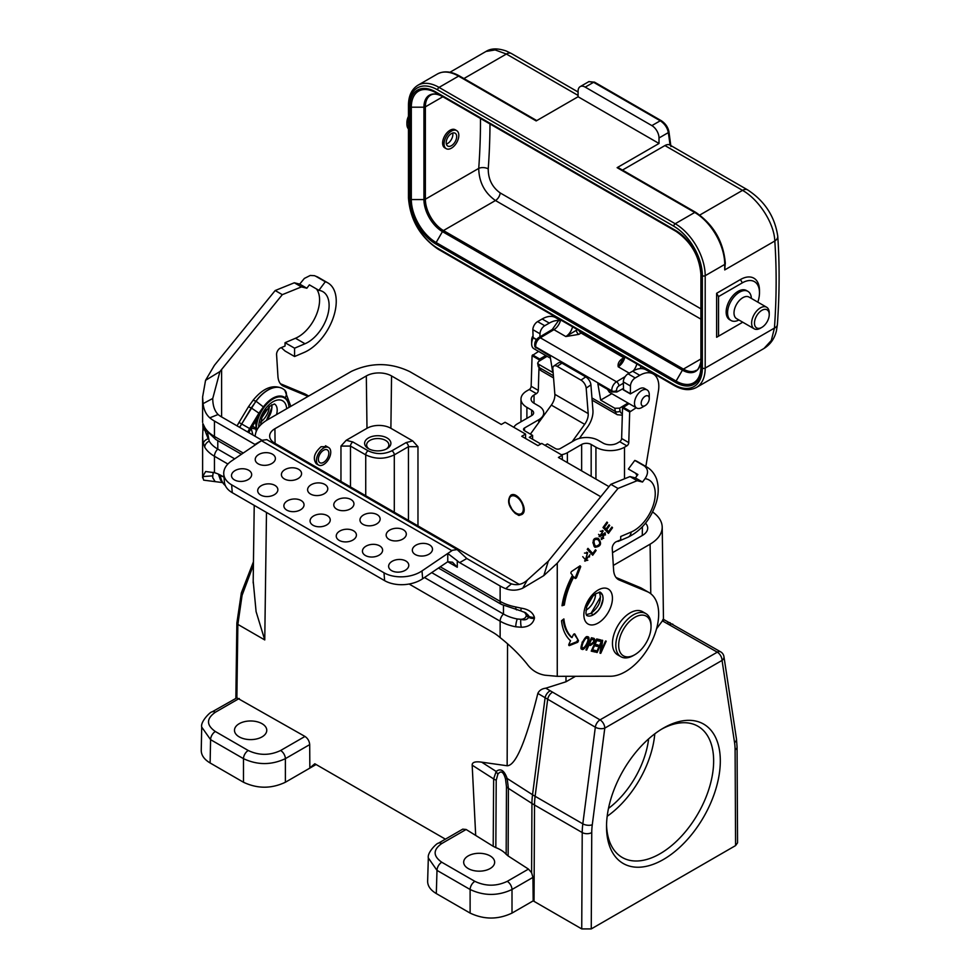 <?xml version="1.0" encoding="UTF-8"?>
<svg xmlns="http://www.w3.org/2000/svg" width="979" height="979" viewBox="0 0 979 979"><rect width="100%" height="100%" fill="white"/><g stroke="black" fill="none" stroke-linecap="round" stroke-linejoin="round"><path stroke-width="1.47" d="M318.542 465.049A10.096 5.837 120 0 0 323.841 464.401A10.096 5.837 120 0 0 330.743 452.176A10.096 5.837 120 0 0 328.65 447.55A10.096 5.837 120 0 0 318.542 453.387A10.096 5.837 120 0 0 318.542 465.049L316.303 463.752C312.595 458.637 314.173 452.959 321.063 446.73L327.108 446.669M412.722 440.905L417.972 446.681L408.451 446.681L394.292 454.868C384.771 459.347 375.251 459.347 365.73 454.868L350.482 446.069L340.961 446.069L346.223 440.281L352.868 441.982L368.104 450.781C376.046 454.525 383.976 454.525 391.906 450.781L406.077 442.606L412.722 440.905L390.89 428.288A16.9 9.753 0 0 0 366.99 428.288L346.223 440.281M600.763 496.732L391.551 375.948A17.842 10.304 180 0 0 366.317 375.948L274.903 428.729A17.842 10.304 0 0 0 269.678 436.12A17.842 10.304 0 0 0 274.903 443.303L519.274 584.39M525.601 438.506L525.564 434.076L505.091 422.267L501.285 424.458L409.65 371.555C390.266 362.377 370.833 362.328 351.326 371.42L267.279 419.93C259.643 424.482 255.605 429.916 255.164 436.242M613.319 565.421L650.093 544.189C658.072 539.417 662.11 533.726 662.22 527.094C662.024 521.403 658.818 516.361 652.601 511.956M608.975 486.636L558.422 457.45L562.227 455.247L562.338 459.714M525.564 434.076L521.758 436.279L537.948 445.629L541.754 443.426L562.227 455.247M645.516 523.178A17.842 10.304 180 0 1 647.694 528.207A17.842 10.304 180 0 1 642.469 535.391L612.511 552.682M515.688 513.73C508.37 506.779 506.743 500.612 510.805 495.203C517.781 490.552 529.247 510.83 521.746 514.538L518.919 515.48L515.052 513.216L512.715 510.708L509.729 504.772M522.076 514.318L518.809 515.003M511.075 495.056L509.655 496.794L509.043 500.82A10.096 5.837 60 0 1 518.882 498.874A10.096 5.837 60 0 1 521.281 513.657A10.096 5.837 60 0 1 516.178 513.192A10.096 5.837 60 0 1 515.407 512.702L518.894 515.382M519.103 514.832L516.178 513.192M445.408 839.162L314.81 763.767L309.841 767.915L309.694 744.615L285.378 758.652C271.416 765.199 257.453 765.199 243.477 758.652L210.583 739.659L201.711 727.079L201.246 750.281M575.493 676.293L565.984 681.776L545.805 688.188L600.029 719.871L717.289 652.173L662.404 620.87L656.542 628.812M253.414 564.993L242.082 595.33L237.86 624.406L236.869 697.843L304.971 736.441C307.822 738.399 309.388 741.127 309.694 744.615M438.396 843.213L462.737 829.152L466.126 829.482L493.196 846.309L493.649 778.917L496.157 771.44C500.612 768.001 504.271 770.351 507.146 778.476L508.407 788.364L508.138 855.964L528.464 869.095L531.597 872.693L532.943 877.404L512.005 889.495C498.042 896.054 484.079 896.054 470.116 889.495L437.001 870.38L428.337 857.959C427.04 852.489 437.172 842.735 438.396 843.213A6.731 3.892 60 0 1 441.762 843.543C432.938 849.772 432.938 856.001 441.762 862.23L474.876 881.345C485.67 886.448 496.463 886.448 507.244 881.345L528.464 869.095M508.138 855.964L506.167 854.312L506.473 786.749L505.531 779.064C503.536 771.77 500.991 770.143 497.883 774.193L496.218 780.202A13.461 7.746 -179.6 0 1 493.649 778.917L472.172 765.162L475.672 834.989M472.172 765.162C472.049 762.262 475.207 761.258 481.68 762.164L507.146 765.762L507.55 644.047M735.584 845.587L735.094 749.816A6.731 3.916 -0.3 0 0 737.065 747.026L737.554 842.821L735.584 845.587L591.255 928.912L581.734 928.912L533.176 900.864L512.005 913.089C498.042 919.685 484.079 919.685 470.116 913.089L436.304 893.57C430.527 890.107 427.627 885.983 427.627 881.173M533.176 900.864L532.943 877.404M663.419 859.489A80.462 46.454 -60 0 1 606.527 826.631A80.462 46.454 -60 0 1 663.419 728.082A80.462 46.454 -60 0 1 720.311 760.94A80.462 46.454 -60 0 1 663.419 859.489M581.734 928.912L582.224 832.554A66.658 38.487 -60 0 1 582.823 823.841L595.33 727.213L537.838 693.426C525.882 741.605 515.652 765.713 507.146 765.762M506.167 854.312A30.3 17.5 0 0 0 495.827 847.618L493.196 846.309M490.112 868.557A15.493 8.946 180 0 1 473.236 870.49A15.493 8.946 180 0 1 463.679 862.23A15.493 8.946 180 0 1 468.207 855.915A15.493 8.946 180 0 1 485.082 853.969A15.493 8.946 180 0 1 494.652 862.23A15.493 8.946 180 0 1 490.112 868.557M387.035 448.663A13.131 7.575 180 0 1 368.459 448.663A13.131 7.575 180 0 1 368.459 437.943A13.131 7.575 180 0 1 387.035 437.943A13.131 7.575 180 0 1 387.035 448.663L387.035 448.663M253.463 561.75L241.348 592.907L236.869 623.011A3.365 1.934 -179.2 0 0 237.86 624.406L264.758 639.936L256.094 611.642L253.194 581.073M315.923 764.403L309.841 767.915M239.231 698.48L215.343 712.259C206.251 718.684 206.251 725.096 215.343 731.509L248.238 750.501C259.031 755.604 269.825 755.604 280.618 750.501A6.731 3.892 -120 0 1 285.378 758.652L285.378 782.245L316.095 764.501M262.042 736.881A16.141 9.325 180 0 1 244.566 738.925A16.141 9.325 180 0 1 234.483 730.444A16.141 9.325 180 0 1 239.206 723.701A16.141 9.325 180 0 1 256.926 721.707A16.141 9.325 180 0 1 266.765 730.444A16.141 9.325 180 0 1 262.042 736.881M662.404 620.87C663.138 618.679 663.493 618.691 663.468 620.894M537.838 693.426C539.196 690.452 541.852 688.702 545.805 688.188M285.378 782.245C271.416 788.841 257.453 788.841 243.477 782.245L243.477 758.652A6.731 3.892 -60 0 1 248.238 750.501M215.343 731.509A6.731 3.892 -60 0 0 210.583 739.659L210.118 762.971L243.477 782.245M210.118 762.971C204.244 759.471 201.282 755.286 201.246 750.404M648.624 738.888A67.331 38.879 -60 0 1 608.485 808.421M607.176 816.29A75.75 43.737 120 0 0 654.792 733.834M606.552 824.661A75.75 43.737 120 0 0 622.216 857.457A75.75 43.737 120 0 0 660.091 853.712A75.75 43.737 120 0 0 709.567 786.957A75.75 43.737 120 0 0 697.966 726.259A75.75 43.737 120 0 0 661.731 729.086M505.531 779.064L507.146 778.476L532.539 794.74L545.058 698.1A6.731 4.1 -57.1 0 1 550.014 690.917M497.883 774.193A13.461 10.218 -128.3 0 1 496.157 771.44L481.68 762.164M236.869 697.843L211.978 711.929A6.731 3.892 60 0 1 215.343 712.259M386.252 449.08A11.112 6.412 0 0 0 388.859 444.955A11.112 6.412 0 0 0 381.994 439.02A11.112 6.412 0 0 0 369.891 440.415A11.112 6.412 0 0 0 366.635 444.955A11.112 6.412 0 0 0 369.23 449.08M515.407 512.702A10.096 5.837 60 0 1 509.043 500.82M561.334 454.733A13.461 7.771 0 0 0 567.367 452.714L581.648 444.466A6.731 3.892 180 0 1 591.169 444.466L595.93 447.219A20.204 11.662 0 0 0 624.492 447.219L626.866 445.849A2.692 1.554 120 0 0 628.763 442.63L629.681 412.049L636.203 407.753M538.952 368.471L538.303 390.401A2.692 1.554 -60 0 1 536.406 393.631L529.26 389.507L526.898 390.866A20.204 11.662 0 0 0 520.975 399.114A20.204 11.662 0 0 0 526.898 407.362L531.658 410.115A6.731 3.892 180 0 1 533.628 412.857A6.731 3.892 180 0 1 531.658 415.61L517.365 423.858A13.461 7.771 0 0 0 513.889 427.333M628.763 442.63L621.628 438.506A2.692 1.554 -60 0 1 619.719 441.725L617.357 443.095A10.096 5.837 180 0 1 603.076 443.095L598.316 440.354A16.839 9.717 0 0 0 574.502 440.354L560.221 448.59A3.365 1.946 180 0 1 555.46 448.59L547.371 443.928L544.985 445.298M540.8 443.976L529.272 437.319L532.6 435.398L524.511 430.723A3.365 1.946 180 0 1 523.52 429.353A3.365 1.946 180 0 1 524.511 427.982L538.793 419.734A16.839 9.717 0 0 0 543.724 412.857A16.839 9.717 0 0 0 538.793 405.991L534.032 403.238A10.096 5.837 180 0 1 531.071 399.114A10.096 5.837 180 0 1 534.032 394.99L536.406 393.631M530.398 434.125L551.336 405.098A11.785 6.804 120 0 0 554.86 394.341L552.841 368.85A6.731 3.537 -124.2 0 1 553.82 366.036L558.568 362.817A6.731 3.537 55.8 0 1 561.934 363.148L557.186 366.366A6.731 3.537 -124.2 0 0 553.82 366.036M572.115 441.725L584.671 424.335A11.785 6.804 120 0 0 588.195 413.579L586.176 388.1A6.731 3.537 -124.2 0 0 581 380.109L557.186 366.366M581 380.109L585.736 376.891L561.934 363.148M585.736 376.891A6.731 3.537 55.8 0 1 590.912 384.882L592.931 410.36A18.515 10.696 -60 0 1 587.4 427.26L579.372 438.396M641.881 407.497L645.21 405.575A5.727 3.304 120 0 0 649.261 398.563A5.727 3.304 120 0 0 645.21 396.226A5.727 3.304 120 0 0 641.159 403.238A5.727 3.304 120 0 0 645.21 405.575L641.881 407.497A10.439 6.021 -60 0 1 636.656 408.01A10.439 6.021 -60 0 1 635.053 399.652A10.439 6.021 -60 0 1 641.881 390.45A10.439 6.021 -60 0 1 647.095 389.936L644.476 388.43A10.439 6.021 120 0 0 639.263 388.944L630.366 393.913L630.452 386.007A6.731 3.892 -60 0 1 635.212 377.943L639.764 375.312A26.935 15.554 -60 0 1 653.238 373.978A26.935 15.554 -60 0 1 658.402 391.123L646.238 464.168A13.461 7.771 -60 0 1 645.724 466.396M533.176 337.804A10.439 6.021 120 0 0 531.658 343.862A10.439 6.021 120 0 0 533.812 348.634L550.455 358.241M647.095 389.936A10.439 6.021 -60 0 1 649.261 394.721L649.261 398.563M609.415 392.285L607.384 389.238M531.658 343.862L531.658 340.019A5.727 3.304 -60 0 1 532.649 336.372M623.268 383.278L618.924 385.873A3.365 1.946 120 0 0 616.623 390.425L616.88 391.992L612.071 391.943L597.863 383.744L600.665 400.105L614.812 408.267L619.597 408.17L620.074 411.021A6.731 3.892 120 0 0 622.375 413.493M611.814 393.668L600.665 400.105M616.88 391.992L623.109 388.602M628.041 403.042L619.597 408.17M547.09 356.307L538.658 361.447L537.667 363.087L538.634 364.286L552.768 372.448L550.112 356.172L534.938 346.799M622.13 360.394L618.202 366.782C617.651 363.919 618.814 361.361 621.677 359.109L623.133 358.228M623.415 357.482L581.061 333.031L578.834 334.365L565.825 336.543L577.463 329.629M622.62 359.428A3.365 1.909 59.1 0 1 621.677 359.109M578.834 334.365A3.365 1.909 59.1 0 1 576.411 330.266A13.461 7.771 -60 0 0 576.766 329.225M622.473 170.077L664.925 145.565A10.096 5.837 120 0 1 670.052 145.1A671.313 387.586 120 0 0 668.327 132.606C667.36 127.686 664.655 123.746 660.25 120.784L593.592 82.297L588.893 81.587M659.014 137.978L668.327 132.606A2.019 1.334 -8.5 0 0 668.902 131.48C667.862 126.964 665.316 123.366 661.253 120.674A2.019 1.163 -60 0 0 660.25 120.784L651.879 125.606L585.222 87.131A10.096 5.837 -120 0 0 580.168 86.629A10.096 5.837 -120 0 0 578.075 91.243L578.075 96.75L659.014 143.472L659.014 137.978A10.096 5.837 -120 0 0 651.879 125.606M578.075 96.75L536.174 120.931L458.576 76.129L439.057 87.4L675.204 223.738L694.723 212.467L617.125 167.666L659.014 143.472M701.515 367.578A36.529 21.085 60 0 1 675.681 382.483L435.716 243.942A36.529 21.085 60 0 1 409.895 199.214L409.895 106.846A36.529 21.085 60 0 1 435.716 91.94L675.681 230.481A36.529 21.085 60 0 1 701.515 275.209L701.515 367.578A2.019 1.163 180 0 1 700.915 366.758L700.915 274.389A35.097 20.265 -120 0 0 676.097 231.411L436.132 92.87L676.171 231.448M456.642 130.586L455.223 129.766A10.439 6.021 120 0 0 449.997 130.28A10.439 6.021 120 0 0 442.618 143.069A10.439 6.021 120 0 0 444.784 147.841L446.216 148.673A10.439 6.021 120 0 0 456.655 142.64A10.439 6.021 120 0 0 456.642 130.586A10.439 6.021 120 0 0 448.602 133.389A10.439 6.021 120 0 0 444.05 143.889A10.439 6.021 120 0 0 446.216 148.673M700.915 319.142L495.46 200.524C484.581 192.826 479.012 182.118 478.731 168.4A6.731 3.537 -175.9 0 1 488.24 168.89C488.203 179.157 492.18 187.173 500.196 192.936A6.731 3.892 -60 0 1 495.46 200.524L443.45 230.554L683.415 369.095L700.915 358.987M446.191 142.653A7.404 4.271 120 0 0 447.721 146.042A7.404 4.271 120 0 0 455.137 141.771A7.404 4.271 120 0 0 455.137 133.217A7.404 4.271 120 0 0 449.422 135.2A7.404 4.271 120 0 0 446.191 142.653M452.702 133.034A7.404 4.271 -60 0 1 446.351 144.035M617.125 167.666A2.019 1.163 -60 0 1 618.128 167.568L695.739 212.37A2.019 1.163 120 0 0 694.723 212.467A42.415 24.487 -120 0 1 724.729 264.428L705.198 275.699L705.198 368.067A42.415 24.487 60 0 1 696.412 387.476L763.987 348.475L771.293 340.508L774.438 328.087A663.236 382.924 120 0 0 774.817 241.005C774.193 223.065 758.652 199.361 742.535 190.367L699.801 215.037M725.304 262.874L724.729 269.923L724.729 264.428A2.019 1.163 180 0 0 725.317 263.645M673.785 384.551A2.019 1.163 120 0 0 674.201 385.481L438.041 249.131A2.019 1.163 -60 0 1 437.625 248.213L673.785 384.551A40.396 23.325 -120 0 0 702.347 368.067A2.019 1.163 0 0 0 705.198 368.067L774.438 328.087A10.096 5.311 -175.9 0 0 777.375 324.685C779.541 294.055 779.676 264.563 777.754 236.196A10.096 6.253 176.1 0 1 774.817 241.005L724.729 269.923M449.924 72.275L485.963 51.471L495.117 49.929L506.388 54.029L463.924 78.54M408.463 128.971A12.458 7.196 -60 0 1 406.909 124.1A12.458 7.196 -60 0 1 408.463 117.443M408.463 116.33A10.439 6.021 120 0 0 406.909 122.448L406.909 124.1M716.628 337.278L742.339 322.434L716.628 337.278L716.628 293.296L740.442 279.541A26.935 15.554 120 0 1 759.484 290.543L759.484 292.745A24.242 14 120 0 0 742.339 282.845L718.537 296.588L716.628 293.296M742.731 322.201A24.242 14 120 0 1 742.339 322.434L740.442 323.535A26.935 15.554 120 0 0 740.467 323.511M757.832 302.144A24.242 14 120 0 0 759.484 292.745M747.895 291.363L746.475 290.53A16.839 9.717 120 0 0 738.056 291.363A16.839 9.717 120 0 0 727.054 306.207A16.839 9.717 120 0 0 729.636 319.692L731.068 320.512A16.839 9.717 -60 0 1 727.581 312.803A16.839 9.717 -60 0 1 739.488 292.195A16.839 9.717 -60 0 1 747.895 291.363A16.839 9.717 -60 0 1 751.358 298.13L751.382 298.424M718.537 336.176L718.537 296.588M738.925 319.998L738.668 320.121A16.839 9.717 -60 0 1 731.068 320.512M766.667 307.247L749.045 297.078A12.458 7.196 120 0 0 739.451 300.406A12.458 7.196 120 0 0 734.005 312.95A12.458 7.196 120 0 0 736.587 318.652L754.209 328.822A12.458 7.196 -60 0 1 751.627 323.119A12.458 7.196 -60 0 1 757.061 310.576A12.458 7.196 -60 0 1 766.667 307.247A12.458 7.196 -60 0 1 769.237 312.95L769.237 314.589A10.439 6.021 120 0 0 761.858 310.331A10.439 6.021 120 0 0 754.479 323.119A10.439 6.021 120 0 0 761.858 327.378A10.439 6.021 120 0 0 769.237 314.589M761.858 327.378L760.438 328.198A12.458 7.196 -60 0 1 754.209 328.822M621.628 438.506L622.534 407.925L629.056 403.629M623.562 389.764L623.305 381.883A6.731 3.892 -60 0 1 628.065 373.831L632.63 371.188A26.935 15.554 -60 0 1 646.091 369.854L653.238 373.978M539.894 336.874L539.992 333.778A6.731 3.892 -60 0 1 544.74 325.726L549.305 323.094A26.935 15.554 -60 0 1 559.07 320.561M539.172 361.129L539.686 359.012L545.744 355.524M529.26 389.507A2.692 1.554 120 0 0 531.156 386.277L532.074 355.695L538.597 351.4M533.102 337.535L532.845 329.654A6.731 3.892 -60 0 1 537.606 321.601L542.158 318.97A26.935 15.554 -60 0 1 555.631 317.637L559.339 319.766M532.6 435.398L532.6 439.253M323.596 450.254A7.404 4.271 -60 0 1 327.304 449.887A7.404 4.271 -60 0 1 327.304 458.441A7.404 4.271 -60 0 1 319.9 462.712A7.404 4.271 -60 0 1 318.762 456.777A7.404 4.271 -60 0 1 323.596 450.254M505.727 588.685L511.466 583.888A30.3 17.5 -0 0 1 507.269 581.869L466.799 558.507L459.653 562.631L500.134 585.993A40.396 23.325 180 0 0 505.727 588.685C511.381 590.814 517.047 590.655 522.737 588.195L543.798 575.628L548.313 561.151L610.847 484.324L629.974 476.577L635.371 477.911L637.892 474.521L628.371 469.027L634.784 460.424L644.304 465.931A40.237 23.227 -60 0 1 646.923 467.093L637.402 461.586A40.237 23.227 120 0 0 634.784 460.424M616.097 577.537L639.96 587.461A47.078 27.179 -60 0 1 641.783 588.367L648.93 592.491A47.078 27.179 -60 0 1 652.406 640.119A47.078 27.179 -60 0 1 610.541 676.232L557.259 676.318L544.887 675.204C537.422 673.895 531.413 670.077 526.861 663.75C519.335 654.449 510.426 645.736 500.134 637.623A40.396 23.325 -120 0 0 492.988 632.446L409.124 584.035M252.594 426.098L255.935 428.349M316.474 288.952A30.129 17.402 -60 0 1 316.131 315.373A30.129 17.402 -60 0 1 295.499 338.257L285.048 342.699L285.048 346.028L280.606 347.912A5.054 2.913 120 0 0 276.58 354.618L277.938 376.34A23.569 13.608 120 0 0 282.784 385.812A23.569 13.608 120 0 0 283.702 386.264L308.067 396.397M255.495 444.723A10.096 5.837 60 0 1 254.932 444.429L214.45 421.056A40.396 23.325 180 0 1 209.787 417.825C206.031 414.46 203.791 409.724 203.069 403.642L202.604 397.021L205.553 380.329L219.932 371.555L282.319 294.655L301.459 286.908L306.843 288.23L309.376 284.852L318.897 290.347A30.129 17.402 -60 0 1 322.862 291.656A30.129 17.402 -60 0 1 326.913 317.6A30.129 17.402 -60 0 1 305.02 343.751L294.581 348.194L294.581 356.515L304.09 352.464A40.237 23.227 120 0 0 333.313 317.551A40.237 23.227 120 0 0 327.916 282.919A40.237 23.227 120 0 0 325.297 281.756L318.897 290.347M222.098 482.525L203.656 480.151M280.435 383.744L304.285 393.668A47.078 27.179 -60 0 1 306.121 394.574L308.666 396.042M205.553 380.329L214.45 365.265L275.185 290.53L294.312 282.784L299.709 284.106L304.359 278.428L310.245 275.466L314.455 275.674L318.395 277.412A40.237 23.227 120 0 0 315.776 276.249L325.297 281.756M262.152 423.54L260.695 422.72M203.656 480.102L202.665 476.577L212.773 475.855L212.724 477.654L215.16 481.656M202.665 476.589L205.651 471.523L214.45 472.686A40.396 23.325 60 0 1 221.597 475.77L224.007 477.152M212.773 475.855L213.214 472.355M646.923 467.093C653.666 470.936 656.689 478.596 656.982 480.493C658.794 487.175 658.598 494.383 656.383 502.105C651.194 518.699 641.722 530.398 627.98 537.226A10.096 6.547 -113 0 0 631.161 532.05L620.723 536.492L620.723 539.821L616.28 541.717A5.054 2.913 120 0 0 612.242 548.411L613.613 570.133A23.569 13.608 120 0 0 618.447 579.605A23.569 13.608 120 0 0 619.364 580.058L647.095 591.585A47.078 27.179 -60 0 1 648.93 592.491M645.883 613.6L642.542 611.679A24.916 14.379 120 0 0 630.084 612.903A24.916 14.379 120 0 0 613.809 634.857A24.916 14.379 120 0 0 617.627 654.829L620.967 656.75A24.916 14.379 -60 0 1 617.149 636.791A24.916 14.379 -60 0 1 633.425 614.836A24.916 14.379 -60 0 1 645.883 613.6A24.916 14.379 -60 0 1 651.035 625.006L651.035 626.658A22.896 13.216 120 0 0 634.845 617.308A22.896 13.216 120 0 0 618.667 645.345A22.896 13.216 120 0 0 634.845 654.694A22.896 13.216 120 0 0 651.035 626.658M582.297 642.53C580.743 647.095 580.547 649.285 581.722 649.101C584.182 651.99 591.255 638.332 588.257 636.852C587.033 637.574 587.155 633.646 582.297 642.53M602.587 532.013L599.491 536.688L604.9 534.155L601.204 539.111L601.718 539.527L605.34 532.955L599.992 535.537L602.587 532.013M612.536 527.73L611.899 527.032L608.546 531.683L606.686 529.688L609.709 525.503L609.06 524.817L606.038 529.003L604.373 527.204L607.592 522.737L606.956 522.052L603.003 527.522L608.461 533.371L612.536 527.73L611.728 527.265M578.503 640.645L577.757 642.261L569.558 645.553A1.346 0.783 -60 0 1 568.934 644.182L570.537 640.755A60.943 35.183 -60 0 1 561.53 620.723L563.88 618.924A57.565 33.237 120 0 0 572.005 637.598L573.266 634.894A1.346 0.783 -60 0 1 574.893 634.123L578.503 640.645L574.135 633.939M580.731 566.645L580.058 565.813L571.797 571.344A1.346 0.783 120 0 0 571.063 573.449L572.507 575.248A60.943 35.183 120 0 0 562.007 605.756L564.332 605.034A57.565 33.237 -60 0 1 573.829 576.9L574.979 578.32A1.346 0.783 120 0 0 576.607 577.341L580.731 566.645L579.788 566.107L575.652 576.79A1.346 0.783 -60 0 1 574.636 577.904M543.798 575.628L557.259 563.182L617.994 488.448L637.121 480.701L642.518 482.035L645.039 478.645C648.551 473.383 648.306 469.149 644.304 465.931M594.216 546.576L595.036 547.261C600.947 546.502 602.085 543.578 598.438 538.474C597.349 538.071 590.692 536.737 594.216 546.576M596.113 550.492L595.465 549.806L592.772 553.527L587.963 548.362L587.241 549.366L592.699 555.228L596.113 550.492L595.305 550.027M589.945 554.787L585.736 560.11L587.62 552.523L585.05 561.187L589.945 554.787M606.209 641.172L605.511 641.012L601.228 650.558L602.648 640.352L601.901 640.18L596.444 652.344L597.141 652.504L601.424 642.946L600.005 653.164L600.751 653.336L606.209 641.172M599.992 641.318L600.641 639.887L596.688 638.969L591.23 651.133L595.305 652.075L595.942 650.643L592.589 649.872L594.449 645.724L597.471 646.421L598.12 645.002L595.097 644.304L596.762 640.572L599.992 641.318L599.038 640.768L599.552 639.63M593.494 638.235L591.438 637.757L585.968 649.921L586.69 650.08L588.917 645.149L590.313 645.467C596.664 641.637 595.012 638.761 593.494 638.235L594.131 638.455M586.213 614.677L590.998 613.392L593.36 614.788A13.461 7.771 120 0 1 586.654 615.436L585.907 613.258L586.678 606.858C588.685 601.02 591.769 596.615 595.917 593.641L600.115 592.111L602.697 595.465L603.101 598.915L600.69 606.992L598.157 610.725L593.36 614.788A13.461 7.942 121.1 0 0 602.293 603.088A13.461 7.942 121.1 0 0 600.274 592.271A13.461 7.942 121.1 0 0 599.931 592.075M500.134 585.993L500.134 601.363A40.396 23.325 -0 0 0 515.762 606.968L521.317 608.192C528.452 609.256 532.821 612.291 534.412 617.333L534.412 618.434C532.821 624.137 528.464 627.074 521.317 627.245L515.762 626.805A40.396 23.325 180 0 1 500.134 621.2L500.134 637.623M459.653 562.631A10.096 5.837 60 0 1 457.279 560.783L457.279 567.257L452.518 562.227L447.758 561.75L447.758 553.453L457.279 560.783M262.066 440.305L221.597 416.932A30.3 17.5 180 0 1 218.097 414.509C214.536 410.85 212.761 405.49 212.749 398.465L203.069 403.642M548.313 561.151L527.326 580.082L522.737 588.195M511.466 583.888C517.316 585.65 522.602 584.377 527.326 580.082M219.932 371.555L212.749 398.465M227.899 464.022L214.45 456.263A40.396 23.325 180 0 1 204.746 447.244L202.934 441.872L202.629 436.414M204.746 427.407A6.731 5.213 149.7 0 0 205.321 429.561L202.934 423.662L204.746 427.407A40.396 23.325 -0 0 0 214.45 436.438L243.233 453.044M448.064 553.257L452.518 550.259L457.107 549.574L466.799 558.507M457.878 549.941L266.802 439.62L262.066 440.305L231.558 460.962A26.935 16.851 175.5 0 0 223.763 474.081L224.387 481.937A26.935 16.851 175.5 0 0 232.256 492.682L231.631 484.825A26.935 16.851 175.5 0 1 223.763 474.081M272.419 454.17A10.096 6.315 175.5 0 1 272.443 463.128A10.096 6.315 175.5 0 1 258.187 463.826A10.096 6.315 175.5 0 1 258.162 454.88A10.096 6.315 175.5 0 1 272.419 454.17M248.703 470.263A10.096 6.315 175.5 0 1 248.727 479.208A10.096 6.315 175.5 0 1 234.47 479.918A10.096 6.315 175.5 0 1 234.446 470.96A10.096 6.315 175.5 0 1 248.703 470.263M298.607 469.296A10.096 6.315 175.5 0 1 298.632 478.241A10.096 6.315 175.5 0 1 284.375 478.951A10.096 6.315 175.5 0 1 284.351 469.993A10.096 6.315 175.5 0 1 298.607 469.296M274.891 485.376A10.096 6.315 175.5 0 1 274.915 494.334A10.096 6.315 175.5 0 1 260.659 495.031A10.096 6.315 175.5 0 1 260.634 486.086A10.096 6.315 175.5 0 1 274.891 485.376M324.795 484.409A10.096 6.315 175.5 0 1 324.82 493.367A10.096 6.315 175.5 0 1 310.563 494.065A10.096 6.315 175.5 0 1 310.539 485.119A10.096 6.315 175.5 0 1 324.795 484.409M301.079 500.502A10.096 6.315 175.5 0 1 301.104 509.447A10.096 6.315 175.5 0 1 286.847 510.157A10.096 6.315 175.5 0 1 286.823 501.199A10.096 6.315 175.5 0 1 301.079 500.502M350.984 499.535A10.096 6.315 175.5 0 1 351.008 508.48A10.096 6.315 175.5 0 1 336.752 509.19A10.096 6.315 175.5 0 1 336.727 500.232A10.096 6.315 175.5 0 1 350.984 499.535M327.267 515.615A10.096 6.315 175.5 0 1 327.292 524.573A10.096 6.315 175.5 0 1 313.035 525.27A10.096 6.315 175.5 0 1 313.011 516.325A10.096 6.315 175.5 0 1 327.267 515.615M377.16 514.648A10.096 6.315 175.5 0 1 377.196 523.606A10.096 6.315 175.5 0 1 362.94 524.303A10.096 6.315 175.5 0 1 362.903 515.358A10.096 6.315 175.5 0 1 377.16 514.648M353.443 530.74A10.096 6.315 175.5 0 1 353.48 539.686A10.096 6.315 175.5 0 1 339.223 540.396A10.096 6.315 175.5 0 1 339.187 531.438A10.096 6.315 175.5 0 1 353.443 530.74M403.348 529.774A10.096 6.315 175.5 0 1 403.372 538.719A10.096 6.315 175.5 0 1 389.116 539.417A10.096 6.315 175.5 0 1 389.091 530.471A10.096 6.315 175.5 0 1 403.348 529.774M379.632 545.854A10.096 6.315 175.5 0 1 379.668 554.812A10.096 6.315 175.5 0 1 365.412 555.509A10.096 6.315 175.5 0 1 365.375 546.563A10.096 6.315 175.5 0 1 379.632 545.854M429.536 544.887A10.096 6.315 175.5 0 1 429.561 553.833A10.096 6.315 175.5 0 1 415.304 554.542A10.096 6.315 175.5 0 1 415.28 545.597A10.096 6.315 175.5 0 1 429.536 544.887M405.82 560.979A10.096 6.315 175.5 0 1 405.844 569.925A10.096 6.315 175.5 0 1 391.588 570.622A10.096 6.315 175.5 0 1 391.563 561.677A10.096 6.315 175.5 0 1 405.82 560.979M232.256 492.682L384.612 580.645L384.001 572.788A26.935 16.851 -4.5 0 0 422.01 570.916L447.758 553.453M384.001 572.788L231.631 484.825M384.612 580.645A26.935 16.851 -4.5 0 0 422.634 578.773L447.342 562.019A6.731 3.892 -60 0 1 447.758 561.75L457.279 567.257M294.312 282.784L301.459 286.908M275.185 290.53L282.319 294.655M617.994 488.448L610.847 484.324M637.121 480.701L629.974 476.577M202.629 437.307L202.959 427.664A6.731 3.892 -0 0 0 204.929 430.405L208.209 438.788A6.731 4.454 166.2 0 0 203.302 443.646M207.426 431.849L209.212 441.125A6.731 5.213 149.7 0 0 204.746 447.244M234.679 458.845L217.791 449.104A35.685 20.608 180 0 1 209.212 441.125M431.715 572.617L503.463 614.029L503.463 605.499M534.412 617.333A6.731 3.892 -0 0 1 528.697 616.232L526.2 614.788L526.2 615.889L528.697 617.333L528.55 615.497L525.503 612.683M526.2 614.788L524.524 612.193M526.2 615.889C525.65 618.03 523.863 619.156 520.84 619.291L517.279 618.985A35.685 20.608 180 0 1 503.463 614.029A6.731 3.892 120 0 0 500.134 621.2L424.482 577.524M204.941 428.912L204.929 430.405L206.422 431.262M521.317 627.245A6.731 1.811 85.8 0 1 520.84 619.291C524.475 620.429 527.094 619.78 528.697 617.333A6.731 3.892 -0 0 0 534.412 618.434M203.302 424.58A6.731 6.107 154.9 0 0 203.84 426.771M521.317 608.192L520.681 610.847L525.552 612.707M281.303 347.618L285.048 351.02L294.581 356.515M294.581 348.194L285.048 342.699M315.776 276.249L314.455 275.674M299.709 284.106L306.843 288.23M635.469 473.126A30.129 17.402 -60 0 1 636.999 475.721M642.518 482.035L635.371 477.911M616.44 541.644L619.621 540.286M564.332 605.034L562.142 604.875M573.829 576.9L572.886 576.35A57.565 33.237 120 0 0 563.378 604.496M568.75 644.953L576.802 641.71L577.561 640.107M572.005 637.598L571.051 637.048A57.565 33.237 -60 0 1 563.072 619.548M607.702 532.552L608.4 531.597M606.784 522.272L607.592 522.737M606.038 529.003L604.373 527.204M608.901 525.038L609.709 525.503M608.546 531.683L605.891 528.917M605.732 529.137L606.686 529.688M602.342 530.483L603.223 530.997M601.644 531.426L602.256 530.471M601.241 539.148L603.737 538.181M605.426 534.95L604.851 532.809M599.992 535.537L598.561 534.35M600.274 531.23L601.632 531.462M599.05 536.284L603.945 533.604L604.9 534.155M594.583 546.943L597.814 546.294M599.711 542.647L597.936 538.254M595.807 546.27L594.975 545.56C592.014 537.912 597.043 539.453 597.826 539.613C600.922 542.758 600.249 544.973 595.807 546.27L592.833 542.77M594.645 539.001L597.826 539.613M591.94 554.408L592.625 553.441M592.772 553.527L587.767 548.632M584.622 560.881L587.841 560.208M589.505 556.953L589.419 555.252M584.475 553.062L586.115 553.135L586.556 552.193M586.115 553.135L587.07 553.686M585.736 560.11L582.75 556.672M600.176 651.928L600.886 650.362M600.041 652.932L600.751 653.336M596.529 652.149L597.141 652.504M601.277 642.848L601.522 641.025M600.433 650.105L601.228 650.558M596.174 640.107L599.038 640.768M596.138 640.205L596.762 640.572M594.461 643.937L595.097 644.304M593.861 645.259L596.517 645.871L597.031 644.745M596.517 645.871L597.471 646.421M593.825 645.357L594.449 645.724M591.965 649.505L592.589 649.872M591.365 650.839L594.351 651.524L594.865 650.386M594.351 651.524L595.305 652.075M588.33 644.671L591.573 644.072M593.629 640.095L593.58 638.259M588.281 644.782L588.917 645.149M586.066 649.726L586.69 650.08M590.924 638.895L592.674 639.544M590.875 638.993L592.442 639.299M588.93 643.338L589.554 643.705L591.512 639.36M591.952 639.14L592.907 639.679C594.559 640.633 593.91 642.077 590.973 644.035L589.554 643.705M581.379 648.747L583.398 647.89M587.914 639.006L587.645 636.656M585.638 637.513L587.498 638.186C589.701 637.562 585.442 649.004 582.432 647.755C581.587 648.257 581.783 646.581 583.031 642.726C587.082 635.249 586.507 639.042 587.498 638.186M582.432 647.755L581.098 646.495M260.806 421.888A13.461 7.612 119 0 0 269.347 406.444M271.648 404.816C272.431 410.03 270.645 415.255 266.3 420.517M266.423 420.444L272.003 407.227L271.721 404.78M256.559 430.662A23.569 13.314 -61 0 1 265.444 405.587A23.569 13.314 -61 0 1 284.155 397.792A23.569 13.314 -61 0 1 289.013 407.386M256.229 431.433A23.569 13.314 -61 0 1 260.328 412.196L266.227 403.948L271.575 399.371L277.008 396.899L281.915 396.825L283.91 397.67M599.283 592.111C602.048 599.686 599.295 606.772 590.998 613.392L600.531 596.909M248.495 406.713L253.071 400.289L255.947 401.157L239.574 427.321M252.986 435.055L251.175 428.447M288.927 406.322A24.524 13.853 119 0 0 285.232 397.804A24.279 13.718 119 0 0 263.388 406.909L255.947 401.157A30.949 17.487 119 0 1 282.429 388.504A30.949 17.487 119 0 1 282.478 388.528L282.429 388.504C272.835 384.147 263.057 388.063 253.108 400.24M239.671 427.37L251.273 407.913L248.446 406.787M290.836 406.334L284.73 390.058L282.527 388.553A30.949 17.487 -61 0 0 256.045 401.206L251.273 407.913L258.933 413.162L249.657 428.545L238.986 422.463L248.397 406.86M225.317 485.547A33.616 18.993 -61 0 1 220.348 475.843L220.251 475.794A33.616 18.993 119 0 0 225.329 485.596M218.586 474.203L220.251 475.794A27.828 15.725 119 0 1 220.116 474.95M284.877 398.343L285.158 397.927A24.389 13.779 -61 0 1 288.34 403.434M262.605 408.5L262.458 408.341A24.145 13.645 -61 0 1 285.158 397.927M259.533 413.75L258.994 413.211L262.458 408.341M248.776 432.632L250.673 429.279L249.718 428.594L258.994 413.211M220.214 474.999A27.828 15.725 -61 0 0 220.348 475.843L223.139 476.651M285.232 397.804C287.116 394.243 286.7 391.49 283.983 389.544M634.845 654.694L633.425 655.514A24.916 14.379 -60 0 1 620.967 656.75M340.961 481.435L340.961 446.069M366.317 375.948L366.99 428.288M274.903 428.729L275.087 443.414M417.972 446.681L417.972 525.907M642.285 535.501L642.395 526.788M391.551 375.948L390.89 428.288M650.766 593.727L650.093 544.189M566.009 676.305L565.984 681.776M266.484 512.445L264.758 639.936M507.244 881.345A6.731 3.892 -120 0 1 512.005 889.495L512.005 913.089M470.116 913.089L470.116 889.495A6.731 3.892 -60 0 1 474.876 881.345M441.762 862.23A6.731 3.892 -60 0 0 437.001 870.38L436.304 893.57M735.094 749.816A59.927 34.595 120 0 0 734.556 742.608L722.049 660.421L604.789 728.119L592.283 824.746A59.927 34.595 120 0 0 591.744 832.578A6.731 3.867 -179.7 0 1 582.224 832.554L534.522 805.007L534.032 901.365M591.744 832.578L591.255 928.912M466.126 829.482L441.762 843.543M531.597 872.693L531.94 803.441L508.407 788.364A13.461 7.722 0.2 0 1 506.473 786.749M408.451 520.412L408.451 446.681A3.365 1.946 -120 0 0 406.077 442.606M391.906 450.781A3.365 1.946 -120 0 1 394.292 454.868L394.292 512.225M365.73 495.741L365.73 454.868A3.365 1.946 -60 0 1 368.104 450.781M352.868 441.982A3.365 1.946 -60 0 0 350.482 446.069L350.482 486.942M280.618 750.501L304.971 736.441M552.327 692.337A6.731 3.892 -60 0 0 547.628 699.667L535.121 796.294L582.823 823.841A6.731 3.218 -172.6 0 0 592.283 824.746M535.121 796.294A66.658 38.487 120 0 0 534.522 805.007A66.658 38.254 0.3 0 1 531.94 803.441A66.658 40.763 -57.4 0 1 532.539 794.74A66.658 31.854 7.4 0 0 535.121 796.294M734.556 742.608A6.731 4.454 -8.7 0 0 736.453 738.851L723.946 656.664A6.731 4.454 -8.7 0 1 722.049 660.421A6.731 3.892 -120 0 0 717.289 652.173A6.731 3.892 -60 0 1 720.654 651.843L663.272 619.242M669.587 624.639A6.731 3.892 -60 0 1 672.952 624.308M667.14 623.305A6.731 3.659 -62.7 0 1 670.211 622.815M595.33 727.213A6.731 3.892 -60 0 1 600.029 719.871A6.731 3.892 -120 0 1 604.789 728.119A6.731 3.218 -172.6 0 1 595.33 727.213M496.218 780.202L495.827 847.618M567.367 462.614L567.367 452.714M626.866 445.849L619.719 441.725M584.671 424.335L551.336 405.098M588.195 413.579L554.86 394.341M590.912 384.882L586.176 388.1M624.492 447.219L624.492 478.792M616.623 390.425A3.365 2.252 170.5 0 1 611.899 390.89A6.731 3.892 -60 0 1 616.501 381.773L625.214 376.572M612.071 391.943L611.899 390.89L535.721 346.909A3.365 2.252 170.5 0 1 534.742 345.624L534.962 346.909M618.924 385.873A3.365 1.909 -120.9 0 0 616.501 381.773L540.322 337.792A3.365 1.909 -120.9 0 0 538.646 337.633C535.794 339.603 534.497 342.271 534.742 345.624M633.364 370.784A10.096 5.837 120 0 0 636.815 363.894M641.049 366.342A13.461 7.771 -60 0 1 640.168 368.642M622.314 415.169L617.333 414.729A10.096 5.837 -60 0 1 615.35 411.474A3.365 2.252 -9.5 0 0 620.074 411.021M591.952 397.963L615.35 411.474L614.812 408.267M560.637 319.913A10.096 5.837 -60 0 1 553.918 329.666L540.322 337.792A6.731 3.892 120 0 0 535.721 346.909L535.892 347.961M572.544 326.79A10.096 5.837 120 0 1 565.825 336.543L553.918 329.666A3.365 1.909 -120.9 0 0 552.242 329.507L538.646 337.633M538.193 366.219A3.365 2.252 -9.5 0 0 539.172 367.492A10.096 5.837 120 0 0 541.154 370.747L538.193 366.219L537.679 363.172M538.634 364.286L539.172 367.492L553.38 375.703M629.24 373.146L618.202 366.782A10.096 5.837 -60 0 0 624.908 357.029M582.113 332.309A10.096 5.837 -60 0 1 581.061 333.031A3.365 1.909 59.1 0 1 578.993 330.51M585.222 87.131L593.592 82.297A2.019 1.163 -60 0 1 594.596 82.187L588.905 81.624M438.041 249.131C420.04 236.759 410.177 219.688 408.463 197.905L408.463 105.548C408.488 96.015 411.608 89.273 417.837 85.295A42.415 24.487 60 0 1 439.057 87.4A2.019 1.163 120 0 0 437.625 89.872A40.396 23.325 -120 0 0 409.051 106.368L409.051 198.737A40.396 23.325 -120 0 0 437.625 248.213M702.347 368.067L702.347 275.699A40.396 23.325 -120 0 0 673.785 226.222L437.625 89.872M673.785 226.222A2.019 1.163 -60 0 1 675.204 223.738A42.415 24.487 60 0 1 705.198 275.699A2.019 1.163 0 0 1 702.347 275.699M408.463 105.548A2.019 1.163 0 0 0 409.051 106.368M408.463 197.905A2.019 1.163 0 0 0 409.051 198.737M409.895 199.214A2.019 1.163 0 0 0 411.315 199.557A35.097 20.265 -120 0 0 436.132 242.535L676.097 381.076A35.097 20.265 -120 0 0 700.915 366.758M435.716 91.94A2.019 1.163 -60 0 0 436.132 92.87A35.097 20.265 -120 0 0 411.315 107.188L411.315 199.557L423.931 199.557A2.019 1.163 0 0 0 425.363 199.214L478.731 168.4A649.775 375.153 120 0 0 480.469 118.459M442.863 96.75L425.363 106.846A2.019 1.163 0 0 1 423.931 107.188A26.176 15.113 60 0 1 442.447 96.505L442.447 96.505C437.417 93.837 433.489 93.384 430.662 95.134A25.589 14.771 -120 0 0 425.363 106.846L425.363 199.214A25.589 14.771 -120 0 0 443.45 230.554A2.019 1.163 120 0 0 442.447 231.619A26.176 15.113 60 0 1 423.931 199.557L423.931 107.188L411.315 107.188A2.019 1.163 180 0 1 409.895 106.846M435.716 243.942A2.019 1.163 -60 0 1 436.132 242.535L442.447 231.619L682.412 370.16L676.097 381.076A2.019 1.163 -60 0 0 675.681 382.483M701.515 275.209A2.019 1.163 0 0 1 700.915 274.389C699.398 256.168 691.125 241.837 676.097 231.411L676.097 231.411A2.019 1.163 -60 0 1 675.681 230.481M683.415 369.095A25.589 14.771 -120 0 0 696.216 370.356C698.504 370.98 701.882 360.248 700.915 359.477A26.176 15.113 60 0 1 682.412 370.16A2.019 1.163 120 0 1 683.415 369.095M489.989 123.954A656.505 379.032 -60 0 1 488.24 168.89M500.196 192.936L700.915 308.826M436.132 92.87L442.447 96.505M417.837 85.295L437.356 74.025A42.415 24.487 -120 0 1 458.576 76.129A2.019 1.163 -60 0 1 459.579 76.032L536.773 120.601M777.754 236.196C774.805 216.506 764.746 201.062 747.589 189.865A10.096 5.837 120 0 0 742.535 190.367L664.925 145.565M655.33 375.655A669.966 386.815 120 0 0 655.538 374.712M485.963 51.471C490.944 48.252 497.699 48.093 506.253 51.006L511.43 53.527A10.096 5.837 120 0 0 506.388 54.029L578.075 95.416M742.339 282.845L740.442 279.541M595.93 447.219L595.93 479.11M538.793 419.734L538.793 422.475M524.511 430.723L524.511 427.982M581.648 470.862L581.648 444.466M534.032 403.238L534.032 394.99M538.303 390.401L531.156 386.277M526.898 418.351L526.898 407.362M531.658 415.61L531.658 410.115M549.305 323.094L542.158 318.97M544.74 325.726L537.606 321.601M539.992 333.778L532.845 329.654M536.541 339.505L532.625 337.241M539.686 359.012L532.552 354.887M539.209 359.819L532.074 355.695M591.169 476.357L591.169 444.466M629.681 412.049L622.534 407.925M630.158 411.241L623.011 407.117M630.231 393.595L623.085 389.471M630.452 386.007L623.305 381.883M635.212 377.943L628.065 373.831M639.764 375.312L632.63 371.188M221.597 482.525L221.597 481.839M221.597 416.932L221.597 369.389M304.285 393.668L308.532 396.116M281.928 385.236L283.702 386.264M619.364 580.058L617.602 579.03M596.896 590.814A20.204 11.662 -60 0 1 611.092 606.025A20.204 11.662 -60 0 1 586.445 622.742A20.204 11.662 -60 0 1 596.896 590.814M631.161 532.05A30.129 17.402 120 0 0 654.033 502.643A30.129 17.402 120 0 0 645.039 478.645M557.259 676.318L557.259 563.182M647.095 591.585L639.96 587.461M214.45 421.056L214.45 436.438A6.731 3.892 120 0 0 215.845 439.51L241.421 454.28M440.269 566.804L500.134 601.363A6.731 3.892 120 0 0 501.517 604.447L520.693 610.847M209.787 417.825L218.097 414.509M254.932 444.429L262.029 440.33M217.791 440.636L217.791 449.104A6.731 3.892 120 0 0 214.45 456.263L214.45 472.686M451.894 550.651L261.442 440.697M422.634 578.773L422.01 570.916M205.284 429.512L204.929 429.304A6.731 3.892 -0 0 1 202.959 426.575M517.279 618.985A6.731 1.762 101 0 0 515.762 626.805M515.762 606.968A6.731 1.762 101 0 0 516.618 609.893M305.02 343.751L295.499 338.257M576.607 577.341L575.652 576.79M577.757 642.261L576.802 641.71M569.558 645.553L568.762 645.1M594.975 545.56L594.02 545.009M589.358 644.916L590.313 645.467M583.031 642.726L582.077 642.175M256.057 425.498A16.839 9.509 -61 0 1 255.739 422.463A16.839 9.509 -61 0 1 255.825 420.725M276.531 414.606A13.461 7.612 119 0 0 277.192 410.103A13.461 7.612 119 0 0 274.426 403.948L269.298 406.481L261.87 417.666L260.659 424.935M258.75 427.089A20.204 11.418 -61 0 1 272.076 402.332A20.204 11.418 -61 0 1 286.676 408.745M595.55 593.91A13.461 7.942 121.1 0 0 595.55 593.898A13.461 7.942 121.1 0 1 585.956 610.211M263.388 406.909L258.933 413.162M249.657 428.545L247.699 432.008M247.773 432.045L249.718 428.594M255.972 429.108L251.37 428.117L255.972 429.145M253.169 582.97L254.222 505.372M663.468 619.34L662.22 526.983M427.639 881.002L428.337 857.812M211.978 711.929C210.742 711.354 200.23 721.67 201.711 727.079M235.853 698.149L236.869 623.011M737.065 747.026L736.453 738.851M723.946 656.664A6.731 6.731 0 0 0 720.654 651.843M636.656 408.01L609.489 392.322M559.486 319.252L552.242 329.507M617.333 414.729L592.124 400.178M553.563 377.918L541.154 370.747M622.02 360.578L623.758 356.356M594.596 82.199L661.253 120.674M589.015 81.526L580.168 86.629M674.201 385.481C682.461 390.217 689.865 390.89 696.412 387.476M695.739 212.37C713.569 224.595 723.432 241.532 725.317 263.18M437.356 74.025C443.83 70.61 451.233 71.283 459.579 76.032M668.902 131.48L670.933 146.556M747.589 189.865L669.979 145.063M777.375 324.685L776.408 330.89C774.524 338.636 770.387 344.498 763.987 348.463M655.942 376.364L656.224 375.104M578.075 92.002L511.43 53.527M520.975 421.778L520.975 399.114M536.406 339.676L532.76 337.559M543.724 412.857L543.724 415.647M630.366 393.913L623.219 389.789M325.517 445.751L328.65 447.55M262.017 417.262L266.361 409.565M202.616 477.899L202.616 437.332M202.616 422.377L202.616 398.282M202.959 427.664L202.8 423.87L203.424 425.571M205.321 429.561L215.845 439.51M438.457 568.04L501.517 604.447M327.916 282.919L318.395 277.412M627.98 537.226L618.116 541.411M601.314 531.23L602.269 531.781M601.216 537.789L602.158 538.34M586.788 606.527L592.809 596.309M255.96 428.912L251.468 427.945M225.378 485.682L220.569 480.187L218.39 474.117M238.974 422.5L237.065 425.865M258.236 416.736L250.648 429.316"/></g></svg>
